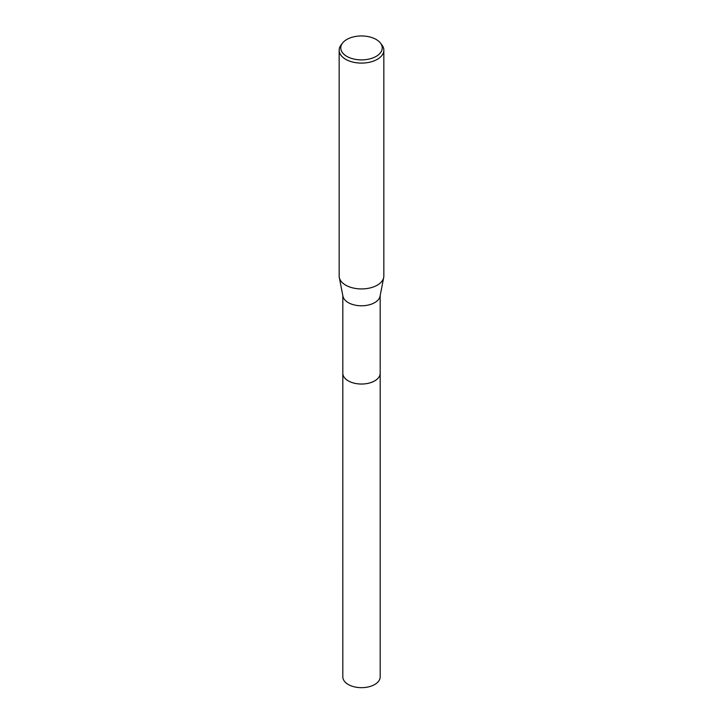 <?xml version="1.0" encoding="UTF-8"?>
<svg xmlns="http://www.w3.org/2000/svg" width="723" height="723" viewBox="0 0 723 723"><rect width="100%" height="100%" fill="white"/><g stroke="black" fill="none" stroke-linecap="round" stroke-linejoin="round"><path stroke-width="1.08" d="M380.181 295.599L380.181 373.24A18.681 10.782 180 0 1 374.713 380.867A18.681 10.782 180 0 1 354.351 383.208A18.681 10.782 180 0 1 342.819 373.24L342.819 295.599M380.181 373.032A18.681 10.791 180 0 1 374.713 380.876A18.681 10.791 180 0 1 354.18 383.172A18.681 10.791 180 0 1 342.819 373.032M380.425 43.037L381.898 44.934A22.341 12.897 180 0 1 383.841 50.203L383.841 276.032A22.341 12.897 180 0 1 383.705 277.469L380.063 296.195A18.681 10.782 180 0 1 374.713 302.621A18.681 10.782 180 0 1 355.327 305.178A18.681 10.782 180 0 1 342.937 296.195L339.295 277.469A22.341 12.897 180 0 1 339.159 276.032L339.159 50.203A22.341 12.897 180 0 1 341.102 44.934L342.575 43.037A20.732 11.966 180 0 1 346.841 39.458A20.732 11.966 180 0 1 380.425 43.037A20.732 11.966 180 0 1 376.159 56.385A20.732 11.966 180 0 1 349.742 57.777A20.732 11.966 180 0 1 342.575 43.037M383.705 277.469A22.341 12.897 180 0 1 377.298 285.16A22.341 12.897 180 0 1 354.116 288.206A22.341 12.897 180 0 1 339.295 277.469M383.841 50.203A22.341 12.897 180 0 1 377.298 59.322A22.341 12.897 180 0 1 352.951 62.115A22.341 12.897 180 0 1 339.159 50.203M380.181 372.951A18.69 10.791 180 0 1 380.19 373.249L380.181 676.882A18.681 10.782 180 0 1 368.649 686.85A18.681 10.782 180 0 1 348.287 684.509A18.681 10.782 180 0 1 342.819 676.882L342.81 373.249A18.69 10.791 180 0 1 342.819 372.951M380.19 373.249A18.69 10.791 180 0 1 368.649 383.217A18.69 10.791 180 0 1 348.287 380.876A18.69 10.791 180 0 1 342.81 373.249"/></g></svg>
